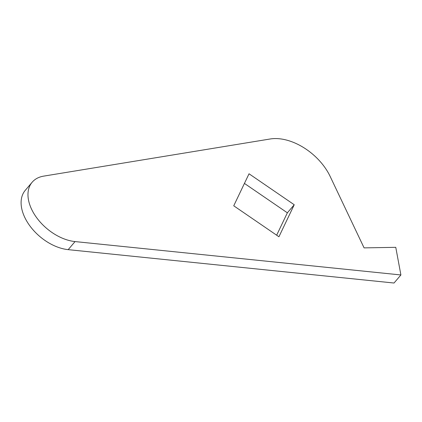 <?xml version="1.0" encoding="UTF-8"?>
<svg xmlns="http://www.w3.org/2000/svg" width="422" height="422" viewBox="0 0 422 422"><rect width="100%" height="100%" fill="white"/><g stroke="black" fill="none" stroke-linecap="round" stroke-linejoin="round"><path stroke-width="0.63" d="M400.9 274.959L394.027 283.025L68.185 249.65A40.923 25.753 -139.6 0 1 24.756 217.383A40.923 25.753 -139.6 0 1 25.288 190.296L32.162 182.23A40.923 25.753 -139.6 0 1 43.677 176.127L270.27 138.975A47.744 30.046 -139.6 0 1 330.146 176.407L364.086 247.883L395.767 247.329L400.9 274.959L75.058 241.579A40.923 25.753 -139.6 0 1 31.629 209.312A40.923 25.753 -139.6 0 1 32.162 182.23M244.433 183.412L287.361 212.82L276.663 235.207M294.234 204.749L278.937 236.763L233.741 205.799L249.033 173.785L294.234 204.749L287.361 212.82M68.185 249.65L75.058 241.579"/></g></svg>
